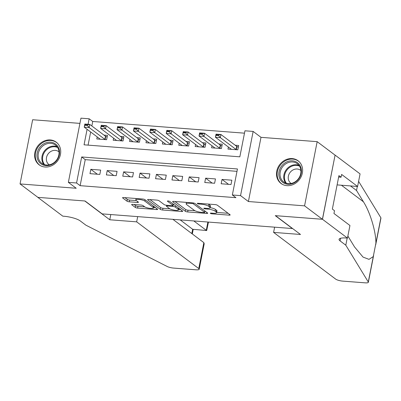 <?xml version="1.0" encoding="UTF-8"?>
<svg xmlns="http://www.w3.org/2000/svg" width="401" height="401" viewBox="0 0 401 401"><rect width="100%" height="100%" fill="white"/><g stroke="black" fill="none" stroke-linecap="round" stroke-linejoin="round"><path stroke-width="0.6" d="M210.405 213.367A1.253 0.301 -168.9 0 0 212.024 213.823L229.126 215.142A1.789 0.426 -168.9 0 0 230.179 214.956A1.789 0.426 -168.9 0 0 230.034 214.735L217.427 205.247A1.789 0.426 -168.9 0 0 215.116 204.595L198.014 203.277A1.253 0.301 -168.9 0 0 197.277 203.407A1.253 0.301 -168.9 0 0 197.377 203.563A1.253 0.301 -168.9 0 0 198.991 204.019L201.207 204.189A5.719 1.363 -168.9 0 1 208.6 206.269L209.648 207.061A5.719 1.363 -168.9 0 1 210.109 207.768A5.719 1.363 -168.9 0 1 206.741 208.355L204.525 208.184A1.253 0.301 -168.9 0 0 203.788 208.309A1.253 0.301 -168.9 0 0 203.893 208.465A1.253 0.301 -168.9 0 0 205.507 208.921L207.723 209.091A5.719 1.363 -168.9 0 1 215.116 211.177L216.164 211.964A5.719 1.363 -168.9 0 1 216.625 212.67A5.719 1.363 -168.9 0 1 213.257 213.257L211.041 213.086A1.253 0.301 -168.9 0 0 210.304 213.212A1.253 0.301 -168.9 0 0 210.405 213.367M45.012 167.011A14.2 12.376 -53 0 0 59.378 157.834A14.2 12.376 -53 0 0 56.205 142.134A14.2 12.376 -53 0 0 50.32 139.949A14.2 12.376 -53 0 0 35.95 149.127A14.2 12.376 -53 0 0 39.128 164.826A14.2 12.376 -53 0 0 45.012 167.011M286.89 185.648A14.2 12.376 -53 0 0 301.261 176.47A14.2 12.376 -53 0 0 298.083 160.771A14.2 12.376 -53 0 0 292.199 158.585A14.2 12.376 -53 0 0 277.833 167.763A14.2 12.376 -53 0 0 281.006 183.463A14.2 12.376 -53 0 0 286.89 185.648M132.681 204.375A1.789 0.426 -168.9 0 0 131.628 204.555A1.789 0.426 -168.9 0 0 131.769 204.776L135.307 207.437A1.789 0.426 -168.9 0 0 137.618 208.089L156.611 209.553A1.789 0.426 -168.9 0 0 157.663 209.372A1.789 0.426 -168.9 0 0 157.523 209.152L144.911 199.663A1.789 0.426 -168.9 0 0 142.601 199.011L123.608 197.548A1.789 0.426 -168.9 0 0 122.556 197.728A1.789 0.426 -168.9 0 0 122.696 197.949L126.972 201.167A1.789 0.426 -168.9 0 0 129.282 201.818L137.408 202.445A1.789 0.426 -168.9 0 0 138.46 202.259A1.789 0.426 -168.9 0 0 138.32 202.039L136.2 200.445A4.782 1.138 -168.9 0 1 135.814 199.858A4.782 1.138 -168.9 0 1 139.658 199.477A4.782 1.138 -168.9 0 1 144.811 201.107L153.112 207.357A4.782 1.138 -168.9 0 1 153.498 207.944A4.782 1.138 -168.9 0 1 149.658 208.325A4.782 1.138 -168.9 0 1 144.5 206.69L143.117 205.653A1.789 0.426 -168.9 0 0 140.806 205.001L132.681 204.375M236.991 171.337L85.238 159.648L80.135 185.673L76.566 182.986L68.365 182.355L80.957 118.16L89.157 118.791L88.08 124.285M347.472 238.089L322.494 219.287L275.512 215.668L300.489 234.47L273.597 232.395L335.692 279.126A5.464 1.303 -168.9 0 0 342.755 281.116L365.136 282.84A5.464 1.303 -168.9 0 0 368.354 282.279A5.464 1.303 -168.9 0 0 368.283 281.983L345.797 245.191L340.088 240.896A12.742 3.038 11.1 0 1 339.061 239.327A12.742 3.038 11.1 0 1 346.569 238.019L347.472 238.089L349.943 225.507L333.953 213.477L334.499 210.7L332.359 209.091L338.925 175.608L341.066 177.217L341.612 174.44L357.602 186.475L360.068 173.894L335.086 155.097L322.409 219.282L275.266 215.653L292.394 228.54L102.17 213.883L85.042 200.996L37.894 197.362L20.05 183.934L76.215 188.259L68.365 182.355M322.409 219.282L304.57 205.853L317.161 141.663L260.996 137.337L253.146 131.428L240.55 195.618L232.349 194.986L237.457 168.966L81.669 156.961L76.566 182.986M260.996 137.337L248.399 201.528L304.57 205.853M248.399 201.528L240.55 195.618M80.135 185.673L235.918 197.673L232.349 194.986M185.367 211.297A1.789 0.426 -168.9 0 0 187.678 211.949L206.67 213.412A1.789 0.426 -168.9 0 0 207.723 213.227A1.789 0.426 -168.9 0 0 207.583 213.006L194.971 203.518A1.789 0.426 -168.9 0 0 192.66 202.866L173.668 201.402A1.789 0.426 -168.9 0 0 172.615 201.588A1.789 0.426 -168.9 0 0 172.756 201.808L185.367 211.297L185.708 209.563A1.789 0.426 -168.9 0 0 188.019 210.214L195.006 210.751M181.643 211.482L162.646 210.019A1.789 0.426 -168.9 0 1 160.34 209.367L147.728 199.878A1.789 0.426 -168.9 0 1 147.583 199.658A1.789 0.426 -168.9 0 1 148.636 199.472L156.766 200.099A1.789 0.426 -168.9 0 1 159.077 200.751L164.189 204.6A1.789 0.426 -168.9 0 0 166.5 205.252L171.894 205.668A1.789 0.426 -168.9 0 0 172.946 205.482A1.789 0.426 -168.9 0 0 172.801 205.262L167.478 201.257A1.253 0.301 -168.9 0 1 167.377 201.101A1.253 0.301 -168.9 0 1 168.38 201.006A1.253 0.301 -168.9 0 1 169.728 201.432L182.55 211.076A1.789 0.426 -168.9 0 1 182.696 211.297A1.789 0.426 -168.9 0 1 181.643 211.482L181.828 210.535M79.934 123.388L32.646 119.744L20.05 183.934M335.005 155.092L317.161 141.663M97.192 136.906L96.786 138.962L106.626 139.718L107.478 135.383L103.984 135.112M113.588 138.17L113.187 140.225L123.027 140.982L123.874 136.646L120.385 136.375M129.989 139.433L129.583 141.488L139.423 142.25L140.275 137.909L136.781 137.643M146.385 140.696L145.984 142.751L155.824 143.513L156.676 139.172L153.182 138.906M162.786 141.959L162.38 144.014L172.219 144.776L173.072 140.435L169.583 140.17M179.182 143.222L178.781 145.277L188.62 146.039L189.472 141.698L185.979 141.433M195.583 144.49L195.182 146.54L205.016 147.302L205.868 142.962L202.38 142.696M211.984 145.753L211.578 147.809L221.417 148.565L222.269 144.225L218.776 143.959M221.172 183.768L231.006 184.525L231.858 180.189L222.019 179.432L221.172 183.768M204.771 182.505L214.61 183.262L215.462 178.926L205.623 178.169L204.771 182.505M188.37 181.242L198.209 181.999L199.061 177.663L189.222 176.906L188.37 181.242M171.974 179.979L181.813 180.736L182.666 176.4L172.826 175.643L171.974 179.979M155.573 178.716L165.412 179.473L166.265 175.137L156.425 174.38L155.573 178.716M139.177 177.453L149.017 178.209L149.864 173.874L140.024 173.112L139.177 177.453M122.776 176.189L132.616 176.946L133.468 172.61L123.628 171.849L122.776 176.189M106.38 174.926L116.22 175.683L117.067 171.347L107.227 170.585L106.38 174.926M100.671 170.084L90.832 169.322L89.979 173.663L99.819 174.42L100.671 170.084M244.48 133.172L92.726 121.478L91.844 125.979M90.661 131.994L88.085 145.127M228.38 147.017L227.979 149.072L237.818 149.829L238.665 145.493L235.176 145.222M92.726 121.478L89.157 118.791M87.092 129.307L84.055 144.816L239.838 156.821L244.946 130.796L253.146 131.428M85.238 159.648L81.669 156.961M222.019 179.432L228.54 184.335M205.623 178.169L212.139 183.072M189.222 176.906L195.743 181.808M172.826 175.643L179.342 180.545M156.425 174.38L162.941 179.282M140.024 173.112L146.545 178.019M123.628 171.849L130.145 176.756M107.227 170.585L113.749 175.493M90.832 169.322L97.348 174.229M216.625 212.67L216.966 210.936A5.719 1.363 -168.9 0 0 216.505 210.229L216.164 211.964M210.139 207.623A5.719 1.363 -168.9 0 1 215.452 209.437L216.505 210.229M210.109 207.768L210.45 206.029A5.719 1.363 -168.9 0 0 209.989 205.327L209.648 207.061M208.124 204.059A5.719 1.363 -168.9 0 1 208.941 204.535L209.989 205.327M216.675 212.42L228.129 213.302M175.006 201.508L185.708 209.563M204.836 211.507L205.673 211.573M203.919 212.535A1.253 0.301 -168.9 0 0 204.655 212.41A1.253 0.301 -168.9 0 0 204.555 212.254L193.488 203.924A1.253 0.301 -168.9 0 0 191.868 203.467L189.538 203.287A5.719 1.363 -168.9 0 0 186.164 203.873A5.719 1.363 -168.9 0 0 186.625 204.58L194.194 210.274A5.719 1.363 -168.9 0 0 201.588 212.355L203.919 212.535M180.645 209.643L178.565 209.482M169.829 208.811L162.986 208.284L162.646 210.019M149.974 199.578L160.676 207.633A1.789 0.426 -168.9 0 0 162.986 208.284M169.498 208.595A4.782 1.138 -168.9 0 0 174.651 210.224A4.782 1.138 -168.9 0 0 178.495 209.848A4.782 1.138 -168.9 0 0 178.109 209.257L175.182 207.056A1.789 0.426 -168.9 0 0 172.871 206.405L167.483 205.989A1.789 0.426 -168.9 0 0 166.425 206.174A1.789 0.426 -168.9 0 0 166.57 206.395L169.498 208.595M174.255 204.836A1.789 0.426 -168.9 0 0 173.212 204.67L172.871 206.405M124.947 197.648L127.312 199.432A1.789 0.426 -168.9 0 0 129.623 200.084L136.41 200.605M134.019 204.475L135.648 205.703A1.789 0.426 -168.9 0 0 137.959 206.355L144.786 206.881M153.573 207.558L155.613 207.718M238.339 147.157L236.951 146.505A1.82 0.436 11.1 0 1 236.66 146.34L220.956 134.52L220.344 137.643L215.422 137.267L231.126 149.082A1.82 0.436 11.1 0 1 231.267 149.237L231.302 149.327M215.984 135.363L215.422 137.267L216.039 134.145L220.956 134.52L218.545 135.032L216.084 134.841L215.984 135.363L218.44 135.548L218.545 135.032M236.555 149.728L236.339 149.628A1.82 0.436 11.1 0 1 236.049 149.463L220.344 137.643L218.44 135.548M216.084 134.841L216.039 134.145M286.575 161.979A12.291 10.707 127 0 1 300.85 167.428A12.291 10.707 127 0 1 293.662 183.117A12.291 10.707 127 0 1 279.382 177.663A12.291 10.707 127 0 1 286.575 161.979M293.758 182.6A11.378 9.915 -53 0 0 300.74 173.518A11.378 9.915 -53 0 0 297.316 163.723A11.378 9.915 -53 0 0 287.191 163.032A11.378 9.915 -53 0 0 280.209 172.109A11.378 9.915 -53 0 0 283.632 181.909A11.378 9.915 -53 0 0 293.758 182.6M300.91 170.55A8.1 7.058 -53 0 0 300.555 170.26A8.1 7.058 -53 0 0 293.347 169.768A8.1 7.058 -53 0 0 288.374 176.234A8.1 7.058 -53 0 0 290.815 183.207A8.1 7.058 -53 0 0 291.186 183.468M299.382 161.919A14.11 12.296 -53 0 0 298.6 161.272A14.11 12.296 -53 0 0 286.048 160.41A14.11 12.296 -53 0 0 277.387 171.673A14.11 12.296 -53 0 0 281.632 183.818A14.11 12.296 -53 0 0 282.469 184.39M44.691 143.342A12.291 10.707 127 0 1 58.972 148.791A12.291 10.707 127 0 1 51.779 164.48A12.291 10.707 127 0 1 37.504 159.027A12.291 10.707 127 0 1 44.691 143.342M51.874 163.964A11.378 9.915 -53 0 0 58.857 154.881A11.378 9.915 -53 0 0 55.433 145.087A11.378 9.915 -53 0 0 45.313 144.395A11.378 9.915 -53 0 0 38.326 153.478A11.378 9.915 -53 0 0 41.749 163.272A11.378 9.915 -53 0 0 51.874 163.964M59.027 151.914A8.1 7.058 -53 0 0 58.676 151.628A8.1 7.058 -53 0 0 51.468 151.132A8.1 7.058 -53 0 0 46.496 157.598A8.1 7.058 -53 0 0 48.932 164.575A8.1 7.058 -53 0 0 49.308 164.836M57.498 143.282A14.11 12.296 -53 0 0 56.721 142.636A14.11 12.296 -53 0 0 44.165 141.779A14.11 12.296 -53 0 0 35.509 153.037A14.11 12.296 -53 0 0 39.754 165.182A14.11 12.296 -53 0 0 40.591 165.753M347.878 236.039L354.559 246.971L363.055 257.111L368.995 259.352L373.266 256.595L375.897 243.171C375.998 231.648 370.103 212.099 363.426 201.778L356.529 190.495L350.82 186.199A12.742 3.038 11.1 0 1 350.484 185.924M356.529 190.495L357.321 186.45M345.797 245.191L347.196 238.069M375.897 243.171L380.88 217.788L358.604 181.347M322.494 219.287L335.086 155.097M273.597 232.395L274.62 227.172M337.106 184.896L357.602 186.475M380.88 217.788A5.464 1.303 11.1 0 1 380.95 218.089L375.697 244.856M338.644 177.031L341.066 177.217M137.693 216.62L136.666 221.848L198.766 268.575L203.853 242.635L172.886 219.332M203.853 242.635L204.189 243.843L199.202 269.246A5.464 1.303 -168.9 0 1 195.984 269.808L173.603 268.084A5.464 1.303 -168.9 0 1 167.197 266.49L85.879 225.167L80.17 220.866A12.742 3.038 -168.9 0 0 63.694 216.224L62.792 216.154L37.809 197.357L84.791 200.976L109.774 219.773L136.666 221.848M110.801 214.55L109.774 219.773M193.813 220.946L206.269 230.319L207.893 222.029M199.202 269.246A5.464 1.303 -168.9 0 0 198.766 268.575M180.204 219.898L192.655 229.272L206.695 230.545L208.46 222.074M206.695 230.545L192.655 229.272L191.813 233.577M221.943 145.894L220.555 145.242A1.82 0.436 11.1 0 1 220.259 145.077L204.56 133.257L203.944 136.38L199.026 136.004L214.725 147.819A1.82 0.436 11.1 0 1 214.866 147.974L214.901 148.064M199.583 134.099L199.026 136.004L199.638 132.881L204.56 133.257L202.144 133.769L199.683 133.578L199.583 134.099L202.044 134.285L202.144 133.769M220.159 148.465L219.938 148.365A1.82 0.436 11.1 0 1 219.648 148.2L203.944 136.38L202.044 134.285M199.683 133.578L199.638 132.881M205.543 144.631L204.154 143.979A1.82 0.436 11.1 0 1 203.863 143.809L188.159 131.994L187.548 135.117L182.625 134.741L198.33 146.555A1.82 0.436 11.1 0 1 198.47 146.711L198.5 146.801M183.187 132.836L182.625 134.741L183.242 131.613L188.159 131.994L185.748 132.505L183.287 132.315L183.187 132.836L185.643 133.022L185.748 132.505M203.758 147.202L203.543 147.102A1.82 0.436 11.1 0 1 203.247 146.936L187.548 135.117L185.643 133.022M183.287 132.315L183.242 131.613M189.147 143.363L187.758 142.716A1.82 0.436 11.1 0 1 187.462 142.545L171.758 130.731L171.147 133.854L166.23 133.473L181.929 145.292A1.82 0.436 11.1 0 1 182.069 145.448L182.104 145.538M166.786 131.568L166.23 133.473L166.841 130.35L171.758 130.731L169.347 131.237L166.886 131.052L166.786 131.568L169.247 131.759L169.347 131.237M187.362 145.939L187.142 145.839A1.82 0.436 11.1 0 1 186.851 145.668L171.147 133.854L169.247 131.759M166.886 131.052L166.841 130.35M172.746 142.099L171.357 141.453A1.82 0.436 11.1 0 1 171.067 141.282L155.362 129.468L154.751 132.591L149.829 132.21L165.533 144.029A1.82 0.436 11.1 0 1 165.673 144.185L165.703 144.27M150.385 130.305L149.829 132.21L150.44 129.087L155.362 129.468L152.951 129.974L150.49 129.789L150.385 130.305L152.846 130.495L152.951 129.974M170.961 144.676L170.746 144.576A1.82 0.436 11.1 0 1 170.45 144.405L154.751 132.591L152.846 130.495M150.49 129.789L150.44 129.087M156.345 140.836L154.956 140.19A1.82 0.436 11.1 0 1 154.666 140.019L138.962 128.205L138.35 131.327L133.433 130.947L149.132 142.766A1.82 0.436 11.1 0 1 149.272 142.921L149.307 143.007M133.989 129.042L133.433 130.947L134.044 127.824L138.962 128.205L136.551 128.711L134.089 128.526L133.989 129.042L136.45 129.232L136.551 128.711M154.565 143.413L154.345 143.312A1.82 0.436 11.1 0 1 154.054 143.142L138.35 131.327L136.45 129.232M134.089 128.526L134.044 127.824M139.949 139.573L138.561 138.926A1.82 0.436 11.1 0 1 138.265 138.756L122.566 126.942L121.954 130.064L117.032 129.683L132.736 141.503A1.82 0.436 11.1 0 1 132.871 141.658L132.906 141.743M117.588 127.779L117.032 129.683L117.643 126.561L122.566 126.942L120.15 127.448L117.694 127.257L117.588 127.779L120.049 127.969L120.15 127.448M138.165 142.149L137.949 142.049A1.82 0.436 11.1 0 1 137.653 141.879L121.954 130.064L120.049 127.969M117.694 127.257L117.643 126.561M123.548 138.31L122.16 137.663A1.82 0.436 11.1 0 1 121.869 137.493L106.165 125.678L105.553 128.801L100.636 128.42L116.335 140.24A1.82 0.436 11.1 0 1 116.475 140.395L116.511 140.48M101.192 126.516L100.636 128.42L101.247 125.297L106.165 125.678L103.754 126.185L101.293 125.994L101.192 126.516L103.648 126.706L103.754 126.185M121.764 140.886L121.548 140.786A1.82 0.436 11.1 0 1 121.257 140.616L105.553 128.801L103.648 126.706M101.293 125.994L101.247 125.297M107.152 137.047L105.764 136.4A1.82 0.436 11.1 0 1 105.468 136.23L89.769 124.415L89.152 127.538L84.235 127.157L99.939 138.977A1.82 0.436 11.1 0 1 100.075 139.132L100.11 139.217M84.791 125.252L84.235 127.157L84.847 124.034L89.769 124.415L87.353 124.922L84.897 124.731L84.791 125.252L87.253 125.443L87.353 124.922M105.368 139.623L105.152 139.523A1.82 0.436 11.1 0 1 104.856 139.353L89.152 127.538L87.253 125.443M84.897 124.731L84.847 124.034M212.154 213.172L212.024 213.823M199.122 203.362L198.991 204.019M205.638 208.269L205.507 208.921M215.452 209.437L215.116 211.177M207.858 208.4L207.723 209.091M208.941 204.535L208.6 206.269M201.332 203.533L201.207 204.189M229.312 214.194L229.126 215.142M172.831 201.437L172.756 201.808M206.856 212.465L206.67 213.412M188.019 210.214L187.678 211.949M204.816 210.926L204.555 212.254M193.663 203.021L193.488 203.924M191.999 202.816L191.868 203.467M189.663 202.635L189.538 203.287M160.676 207.633L160.34 209.367M147.799 199.508L147.728 199.878M173.062 203.939L172.801 205.262M167.528 201.001L167.478 201.257M178.37 207.934L178.109 209.257M175.443 205.728L175.182 207.056M167.608 205.337L167.483 205.989M153.372 206.029L153.112 207.357M145.072 199.783L144.811 201.107M137.598 201.497L137.408 202.445M129.623 200.084L129.282 201.818M127.312 199.432L126.972 201.167M122.771 197.578L122.696 197.949M156.796 208.605L156.611 209.553M137.959 206.355L137.618 208.089M135.648 205.703L135.307 207.437M131.844 204.41L131.769 204.776M236.66 146.34L236.049 149.463M236.951 146.505L236.339 149.628M285.682 183.051A11.378 9.915 127 0 1 290.91 165.829A11.378 9.915 127 0 1 298.986 165.377M299.492 166.104A11.007 9.589 -53 0 0 291.372 166.415A11.007 9.589 -53 0 0 286.525 183.337M43.804 164.415A11.378 9.915 127 0 1 49.027 147.192A11.378 9.915 127 0 1 57.102 146.741M57.609 147.473A11.007 9.589 -53 0 0 49.488 147.779A11.007 9.589 -53 0 0 44.646 164.701M340.604 238.259L340.088 240.896M368.283 281.983L373.266 256.595M363.426 201.778L341.431 185.227M220.259 145.077L219.648 148.2M220.555 145.242L219.938 148.365M203.863 143.809L203.247 146.936M204.154 143.979L203.543 147.102M187.462 142.545L186.851 145.668M187.758 142.716L187.142 145.839M171.067 141.282L170.45 144.405M171.357 141.453L170.746 144.576M154.666 140.019L154.054 143.142M154.956 140.19L154.345 143.312M138.265 138.756L137.653 141.879M138.561 138.926L137.949 142.049M121.869 137.493L121.257 140.616M122.16 137.663L121.548 140.786M105.468 136.23L104.856 139.353M105.764 136.4L105.152 139.523M204.931 211.011L204.655 212.41M186.46 202.39L186.164 203.873M173.222 204.059L172.946 205.482M178.806 208.259L178.495 209.848M166.605 205.262L166.425 206.174M153.809 206.36L153.498 207.944M136.079 198.505L135.814 199.858M281.632 183.818L282.179 184.229M298.6 161.272L299.146 161.683M39.754 165.182L40.3 165.598M56.721 142.636L57.268 143.047M368.354 282.279L373.607 255.507M192.31 233.953L193.182 229.507"/></g></svg>
